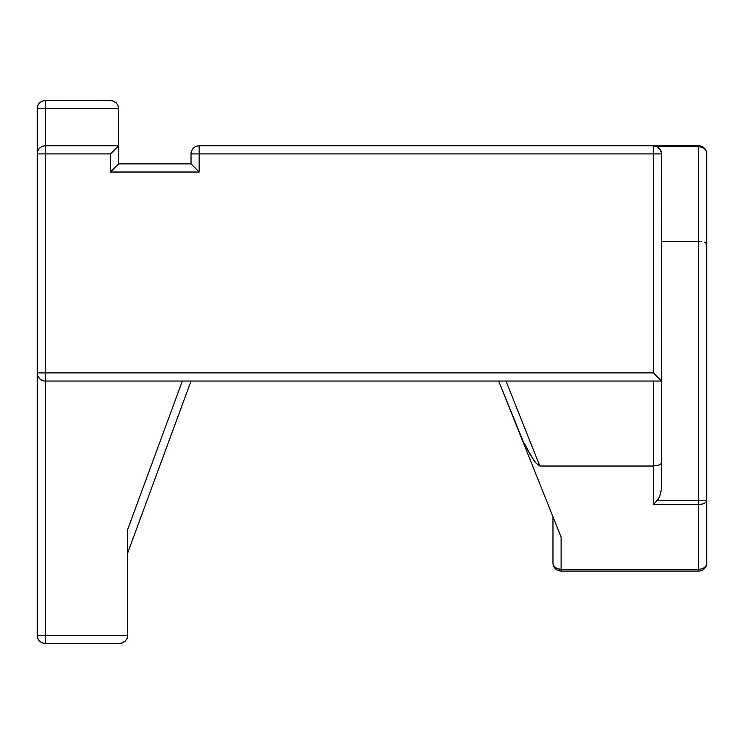 <?xml version="1.0" encoding="UTF-8"?>
<svg xmlns="http://www.w3.org/2000/svg" width="744" height="744" viewBox="0 0 744 744"><rect width="100%" height="100%" fill="white"/><g stroke="black" fill="none" stroke-linecap="round" stroke-linejoin="round"><path stroke-width="1.12" d="M554.754 521.237L552.969 516.782L552.969 562.929A8.147 6.343 0 0 0 561.115 569.272L698.653 569.272L698.653 504.479L653.409 504.479L653.409 466.032L539.856 466.032L535.95 463.028L533.011 459.057L523.32 441.75L498.685 381.049L500.312 381.049L498.685 381.049L499.345 381.049L498.685 381.049L530.621 460.908L519.293 432.571L523.32 441.75L530.36 454.891L535.95 463.028L539.856 466.032L653.409 466.032L653.409 381.049L653.409 466.032L659.175 465.009L660.932 463.865L661.556 462.526L661.36 489.664L659.565 496.964L657.612 500.219L698.653 500.219L698.653 146.689L657.138 146.689L660.56 150.028L661.556 153.924L661.556 462.526L661.556 381.049L45.347 381.049L45.347 372.902L653.409 372.902L653.409 153.924L199.169 153.924L199.169 172.022L110.493 172.022L110.493 153.924L45.347 153.924L45.347 372.902L37.2 372.902L37.2 635.32L45.347 635.32L45.347 381.049L661.556 381.049L653.409 372.902L45.347 372.902L45.347 381.049A8.147 8.147 0 0 1 37.2 372.902A8.147 8.147 0 0 0 45.347 381.049L45.347 643.458L119.542 643.458L122.658 642.844L125.299 641.077L127.066 638.436L127.689 635.32L37.2 635.32C37.684 640.259 40.399 642.974 45.347 643.458L119.542 643.458L122.658 642.844L125.299 641.077L121.133 643.3M654.822 503.195L659.565 496.964L661.36 489.664L661.556 462.526L660.932 463.865L659.175 465.009L653.409 466.032L653.409 504.479L698.653 504.479C703.601 504.227 706.316 502.814 706.8 500.219L706.8 562.929L706.8 500.219A8.147 4.259 180 0 1 698.653 504.479L698.653 569.272A8.147 6.343 0 0 0 706.8 562.929A8.147 8.147 0 0 1 698.653 571.067A8.147 8.147 0 0 0 706.8 562.929A8.147 6.343 180 0 1 698.653 569.272L698.653 571.067L561.115 571.067L698.653 571.067L698.653 569.272L561.115 569.272L561.115 537.14L530.621 460.908L561.115 537.14L561.115 569.272C556.168 568.89 553.452 566.779 552.969 562.929C553.452 567.877 556.168 570.592 561.115 571.067L561.115 569.272L561.115 571.067A8.147 8.147 0 0 1 552.969 562.929L552.969 516.782M557.061 527.003L560.158 534.741M706.196 242.916L704.466 242.172L706.8 243.781L706.196 242.916L706.8 243.781L706.8 500.219L698.653 500.219L698.653 504.479L698.653 500.219L706.8 500.219L706.8 153.924A8.147 7.245 180 0 0 698.653 146.689L698.653 241.502L661.556 241.502L698.653 241.502L698.653 500.219L657.612 500.219L653.409 504.479M660.57 150.037L660.97 150.883M659.361 148.363L657.138 146.689L653.409 145.787L199.169 145.787L199.169 153.924L653.409 153.924L653.409 372.902L661.556 381.049L661.304 151.925M656.292 146.308L698.653 146.689L698.653 145.787L653.409 145.787A8.147 8.147 0 0 1 661.556 153.924L653.409 153.924L661.556 153.924A8.147 8.147 0 0 0 653.409 145.787L653.409 153.924L653.409 145.787L199.169 145.787C194.221 146.27 191.506 148.977 191.031 153.924L191.031 163.885L118.64 163.885L118.64 145.787L45.347 145.787L45.347 108.68L118.64 108.68L118.64 145.787L118.64 108.68L118.017 105.564L116.25 102.923L113.609 101.156L110.493 100.542L45.347 100.542L45.347 108.68L118.64 108.68L118.017 105.564L116.25 102.923L112.084 100.7L45.347 100.542C40.399 101.026 37.684 103.742 37.2 108.68L37.2 372.902L45.347 372.902L45.347 153.924L110.493 153.924L118.64 145.787L45.347 145.787L45.347 153.924L37.2 153.924L37.358 374.492M188.483 381.049L191.031 381.049L127.689 552.969L127.689 546.077L127.689 552.969L127.689 551.183L127.689 552.969L191.031 381.049L182.345 381.049L127.689 529.412L127.689 635.32L45.347 635.32L45.347 643.458A8.147 8.147 0 0 1 37.2 635.32L37.2 372.902M184.596 381.049L182.345 381.049L127.689 529.412L127.689 635.32L127.066 638.436L127.689 635.32L127.066 638.436L125.299 641.077L122.658 642.844M134.394 163.885L132.2 163.885M505.985 381.049L539.856 466.032L505.985 381.049L501.242 381.049M500.693 381.049L499.233 381.049M503.13 381.049L505.855 381.049M555.48 523.051L555.098 522.102M37.823 376.018L39.581 378.659L42.231 380.426M701.825 241.679L698.653 241.502L701.825 241.679M659.937 149.051L659.249 148.242M118.64 163.885L118.64 145.787L110.493 153.924L110.493 172.022L118.64 163.885L110.493 172.022L199.169 172.022L191.645 164.498L199.169 172.022L199.169 153.924L191.031 153.924L191.031 163.885L118.64 163.885M45.347 145.787L45.347 108.68L37.2 108.68L37.2 153.924A8.147 8.147 0 0 1 45.347 145.787C40.399 146.27 37.684 148.977 37.2 153.924L45.347 153.924L45.347 145.787L43.915 145.908M706.8 243.781L706.8 153.924C706.316 148.977 703.601 146.27 698.653 145.787L653.409 145.787M37.358 152.353L37.256 152.976M37.823 150.809L37.628 151.33M39.562 148.196L38.623 149.33M42.25 146.391L40.855 147.135M698.653 146.689C703.601 147.117 706.316 149.525 706.8 153.924A8.147 8.147 0 0 0 698.653 145.787L698.653 146.689M127.066 638.436L125.299 641.077M199.169 153.924L199.169 145.787A8.147 8.147 0 0 0 191.031 153.924L199.169 153.924M118.017 105.564L118.64 108.68L118.017 105.564L116.25 102.923L118.017 105.564M113.609 101.156L116.25 102.923L112.084 100.7L113.609 101.156M110.493 100.542L112.084 100.7L110.493 100.542M45.347 108.68L45.347 100.542A8.147 8.147 0 0 0 37.2 108.68L45.347 108.68M196.565 146.215L196.053 146.401L196.565 146.215M198.211 145.843L197.597 145.936L198.211 145.843M659.277 148.279L659.937 149.06M657.138 146.689L658.226 147.358M500.879 381.049L502.228 381.049M499.178 381.049L498.685 381.049M127.689 542.506L127.689 538.433L127.689 542.506M127.689 551.183L127.689 546.077L127.689 551.183M190.371 381.049L191.031 381.049L190.371 381.049M127.689 534.015L127.689 538.433"/></g></svg>
